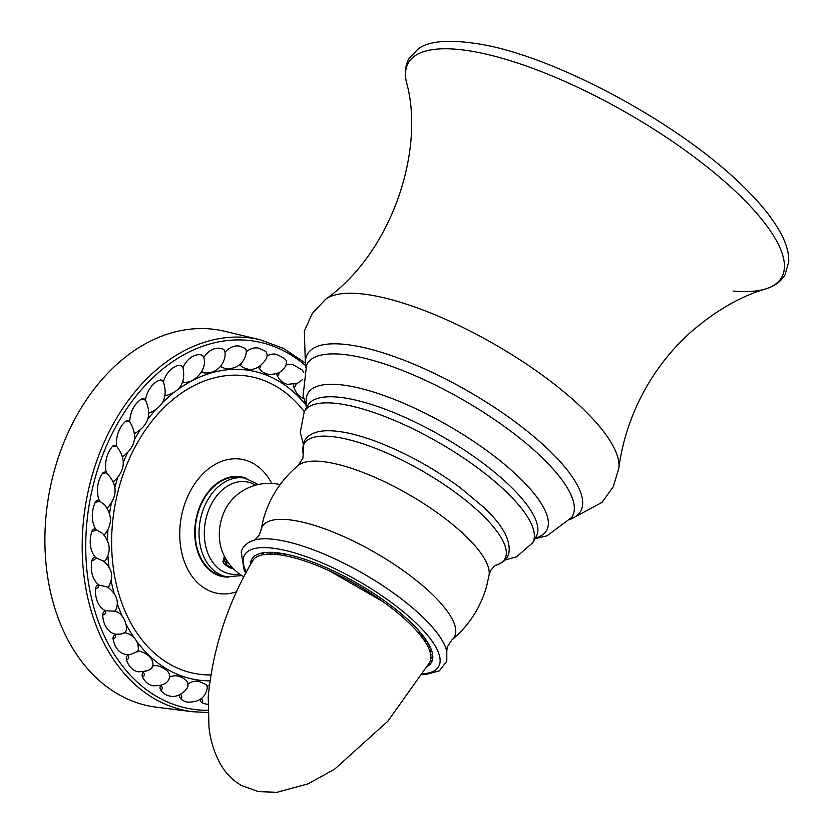 <?xml version="1.0" encoding="UTF-8"?>
<svg xmlns="http://www.w3.org/2000/svg" width="834" height="834" viewBox="0 0 834 834"><rect width="100%" height="100%" fill="white"/><g stroke="black" fill="none" stroke-linecap="round" stroke-linejoin="round"><path stroke-width="1.25" d="M78.188 413.049A191.195 138.454 100.3 0 0 156.729 707.253L192.852 711.746A189.162 136.984 -79.7 0 1 115.134 420.67A189.162 136.984 -79.7 0 1 260.354 339.813L224.961 331.327A191.195 138.454 -79.7 0 0 78.188 413.049M266.828 356.024A23.362 16.92 100.3 0 1 276.106 354.231C291.212 360.986 285.27 362.154 286.218 364.562C283.216 371.683 277.149 374.904 268.027 374.226A23.362 16.92 -79.7 0 1 259.134 368.201A3.399 2.46 -79.7 0 1 258.613 366.908M302.398 379.741L297.655 383.171L287.74 384.359A23.362 16.92 -79.7 0 1 277.201 375.498A3.399 2.46 -79.7 0 1 276.857 373.528M293.787 384.37A3.399 2.46 100.3 0 0 293.745 384.516A3.399 2.46 -79.7 0 0 293.766 386.861A23.362 16.92 -79.7 0 0 303.722 398.464M207.166 686.747A23.362 16.92 -79.7 0 1 209.282 684.902M187.973 684.026A23.362 16.92 -79.7 0 1 198.669 681.336C204.695 683.661 207.405 685.204 206.801 685.965A2.241 1.428 -109.8 0 1 207.312 687.404A3.399 3.399 0 0 0 206.801 685.965M169.709 677.041A23.362 16.92 -79.7 0 1 177.611 675.957C186.222 678.219 187.838 682.942 187.64 682.848L187.952 685.277C188.818 688.582 178.393 698.861 169.531 695.952A23.362 16.92 100.3 0 1 160.639 689.926A2.241 1.501 -97.8 0 0 162.182 687.987A2.241 1.501 -97.8 0 0 160.681 685.496A23.362 16.92 -79.7 0 1 160.774 685.35M152.789 665.959A23.362 16.92 -79.7 0 1 157.897 665.834C171.47 670.213 169.469 677.01 169.667 677.364C168.864 678.063 169.135 686.194 152.997 685.746A23.362 16.92 100.3 0 1 142.458 676.885A2.241 1.543 -85 0 0 144.261 674.946A2.241 1.543 -85 0 0 143.041 672.444A23.362 16.92 -79.7 0 1 143.49 671.912M137.683 651.041A23.362 16.92 -79.7 0 1 140.07 651.239C148.786 654.273 153.091 658.85 152.997 664.99C151.757 665.261 155.916 670.974 138.256 671.787A23.362 16.92 100.3 0 1 126.455 659.704A2.241 1.532 -71.9 0 0 128.54 657.817A2.241 1.532 -71.9 0 0 127.571 655.378A23.362 16.92 -79.7 0 1 128.342 654.721M224.888 351.5A3.399 3.399 0 0 0 222.761 349.019L220.447 348.393A23.362 16.92 100.3 0 1 222.459 348.935A2.241 1.157 49.4 0 1 222.761 349.019A2.241 1.157 49.4 0 1 224.888 351.5C226.587 360.142 218.998 374.893 203.131 372.767A23.362 16.92 -79.7 0 1 201.307 372.287M246.166 350.488A3.399 3.399 0 0 0 244.852 348.278A2.241 1.303 59.3 0 1 246.166 350.488C246.989 357.171 240.255 370.525 225.138 368.357A23.362 16.92 -79.7 0 1 220.572 366.543A3.399 2.46 -79.7 0 1 220.385 366.407M266.88 354.127A3.399 3.399 0 0 0 266.369 352.699A2.241 1.428 70.2 0 1 266.88 354.127C269.267 357.265 258.06 372.662 246.968 368.847A23.362 16.92 -79.7 0 1 240.088 365.198A3.399 2.46 -79.7 0 1 239.619 364.562M266.369 352.699C266.974 351.938 264.263 350.395 258.238 348.07A23.362 16.92 100.3 0 0 246.27 351.739M244.852 348.278L239.514 346.1A23.362 16.92 100.3 0 0 225.024 352.271M220.447 348.393A23.362 16.92 100.3 0 0 203.736 357.598M201.661 355.065A3.399 2.46 100.3 0 0 200.963 354.773A3.399 2.46 100.3 0 0 200.858 354.763A23.362 16.92 100.3 0 0 182.99 367.544M179.852 365.24A2.241 0.761 32.4 0 1 182.938 367.408A3.399 3.399 0 0 0 180.363 365.25A3.399 2.46 100.3 0 0 179.852 365.24A23.362 16.92 100.3 0 0 163.381 381.847M161.723 380.346A3.399 2.46 100.3 0 0 160.941 380.002A3.399 2.46 100.3 0 0 160.013 380.075A23.362 16.92 100.3 0 0 145.45 400.091M143.646 398.746A3.399 2.46 100.3 0 0 143.219 398.61A3.399 2.46 100.3 0 0 141.895 398.861A23.362 16.92 100.3 0 0 129.697 421.754M125.976 421.097L129.77 421.848A3.399 3.399 0 0 0 127.685 420.586A3.399 2.46 100.3 0 0 127.685 420.586A3.399 2.46 100.3 0 0 125.976 421.097A23.362 16.92 100.3 0 0 116.551 446.242C126.247 458.648 125.423 470.293 114.07 481.176L113.111 481.27M112.705 446.169A3.399 2.46 100.3 0 1 114.404 445.283A3.399 2.46 -79.7 0 1 114.769 445.314A3.399 3.399 0 0 1 116.562 446.253L112.705 446.169A23.362 16.92 100.3 0 0 106.366 472.847M99.423 500.817A23.362 16.92 100.3 0 1 102.436 473.389A3.399 2.46 100.3 0 1 104.041 472.159A3.399 2.46 -79.7 0 1 104.813 472.127A3.399 3.399 0 0 1 106.241 472.753C117.417 483.71 118.011 495.219 108.024 507.281L106.815 507.656M95.868 529.361A23.362 16.92 100.3 0 1 95.451 502.016A3.399 2.46 100.3 0 1 96.911 500.473A3.399 2.46 -79.7 0 1 98.099 500.296A3.399 2.46 -79.7 0 1 98.652 500.504A2.241 0.709 -10.4 0 1 99.037 500.619L104.709 504.966C112.152 514.724 112.298 524.377 105.126 533.937A2.241 0.709 -10.4 0 1 103.739 534.604M130.031 654.659L125.715 654.461A23.362 16.92 100.3 0 1 113.09 638.865A3.399 2.46 100.3 0 1 113.361 636.488A3.399 2.46 -79.7 0 1 114.696 634.757A23.362 16.92 -79.7 0 1 115.624 634.215A23.362 16.92 100.3 0 1 102.718 614.908A3.399 2.46 100.3 0 1 103.27 612.583A3.399 2.46 -79.7 0 1 104.782 611.145A23.362 16.92 -79.7 0 1 105.741 610.801A23.362 16.92 100.3 0 1 95.629 588.512A3.399 2.46 100.3 0 1 96.442 586.292A3.399 2.46 -79.7 0 1 98.078 585.187A23.362 16.92 -79.7 0 1 99.048 585.051A23.362 16.92 100.3 0 1 92.001 560.375A3.399 2.46 100.3 0 1 93.054 558.332A3.399 2.46 -79.7 0 1 94.774 557.581A23.362 16.92 -79.7 0 1 95.733 557.675A23.362 16.92 100.3 0 1 91.938 531.279A3.399 2.46 100.3 0 1 93.22 529.465A3.399 2.46 -79.7 0 1 94.795 529.048A3.399 2.46 -79.7 0 1 94.972 529.1A2.241 0.928 -18.3 0 1 95.118 529.131L102.488 533.353C110.265 542.256 111.256 551.274 105.47 560.417A2.241 0.928 -18.3 0 1 104.031 561.345M126.455 659.704A3.399 2.46 100.3 0 1 126.434 657.359A3.399 2.46 -79.7 0 1 127.571 655.378M142.458 676.885A3.399 2.46 100.3 0 1 142.134 674.612A3.399 2.46 -79.7 0 1 143.041 672.444M160.639 689.926A3.399 2.46 100.3 0 1 160.045 687.789A3.399 2.46 -79.7 0 1 160.681 685.496M207.312 687.404C205.883 697.464 199.243 702.364 187.4 702.113A23.362 16.92 100.3 0 1 180.519 698.465A3.399 2.46 100.3 0 1 179.664 696.536A3.399 2.46 -79.7 0 1 179.852 694.639M207.906 704.303L206.123 704.084A23.362 16.92 100.3 0 1 201.557 702.27A3.399 2.46 100.3 0 1 200.452 700.602A3.399 2.46 -79.7 0 1 200.337 699.403M303.784 372.496L302.273 370.025L292.64 364.437A23.362 16.92 100.3 0 0 286.083 364.99M143.823 671.547C148.275 670.745 151.09 669.202 152.278 666.908M130.156 654.648L137.256 651.594M115.624 634.215C120.2 634.299 123.192 633.84 124.6 632.839L124.068 632.495L124.6 632.839A2.241 1.407 -47.4 0 0 125.454 631.786C128.509 628.638 124.547 613.167 114.644 611.093M105.741 610.801L114.665 611.145A2.241 1.282 -36.6 0 0 115.77 609.998C119.345 601.658 116.635 594.016 107.638 587.063L107.701 587.105A2.241 1.115 -27 0 0 109.045 586C111.412 580.172 115.603 572.082 103.468 560.917M99.048 585.051L107.701 587.105M95.733 557.675L103.927 561.386M99.507 501.015L100.705 501.578M427.342 666.345A103.583 31.536 29.9 0 0 431.449 662.373A103.583 31.536 29.9 0 0 432.398 660.069A103.583 31.536 -150.1 0 0 350.301 579.442A103.583 31.536 29.9 0 0 251.858 559.103A103.583 31.536 29.9 0 0 250.492 564.649M263.252 552.765L263.992 554.568M263.857 554.589L263.127 552.786L263.732 554.61M262.126 552.963A103.583 31.536 -150.1 0 0 262.814 554.766M429.833 651.187L431.741 650.874M432.575 654.19L430.709 654.763M430.73 654.878L432.596 654.294M432.804 657.255L430.865 658.234M430.855 658.349L432.804 657.348M432.429 659.965L429.948 661.81M429.885 661.946L432.408 660.048M252.566 558.04L253.359 557.122M428.113 647.017L430.146 646.923M430.198 647.048L428.176 647.153M430.344 647.34L428.395 647.611M267.766 554.203L266.974 552.379M428.29 643.452L426.184 643.483M272.593 554.193L271.54 552.348M425.423 639.011L423.109 638.823M278.306 554.673L276.951 552.744M431.585 650.405A103.583 31.536 29.9 0 1 429.677 650.718M429.573 650.426L431.47 650.072M223.032 576.086A50.134 36.31 -79.7 0 1 208.187 568.152A50.134 36.31 -79.7 0 1 199.222 509.261A50.134 36.31 -79.7 0 1 240.943 477.423L244.821 478.132A50.134 36.31 100.3 0 0 203.1 509.96A50.134 36.31 100.3 0 0 212.055 568.861A50.134 36.31 100.3 0 0 226.911 576.784L223.032 576.086M223.95 557.685L224.951 557.665M230.132 565.056L232.238 567.506A50.134 50.134 0 0 0 243.966 576.888M227.129 560.959L229.131 563.794M275.283 554.36L274.105 552.483M275.095 554.349L273.938 552.473M278.775 552.963A100.351 30.556 -150.1 0 0 280.234 554.933M269.955 554.141L269.069 552.316M270.112 554.141L269.215 552.316A110.776 33.725 29.9 0 0 270.56 554.141M278.233 552.89L279.724 554.86M421.41 636.551L423.828 636.822M427.071 641.45L424.892 641.409M266.734 552.4L267.62 554.203M275.084 552.556L276.408 554.464M424.183 640.345L426.466 640.533M269.757 552.306L270.821 554.141M427.06 644.995L429.145 644.963M426.977 641.315L424.798 641.263M423.703 636.665L421.274 636.384M420.774 635.748A100.351 30.556 -150.1 0 0 423.213 636.019M421.045 636.092L423.495 636.384M227.776 561.928A6.912 2.106 -150.1 0 0 223.272 562.324L222.907 561.219L225.138 559.541L226.348 559.739M223.272 562.324A6.912 2.106 -150.1 0 0 227.369 566.307A6.912 2.106 -150.1 0 0 233.551 568.871M226.984 562.721L226.004 564.42L225.305 562.408L228.537 562.992M226.004 564.42L229.986 567.016L232.144 567.401M230.705 565.765L229.986 567.016M224.951 557.321L223.575 558.207M224.982 559.531L226.118 559.353M223.439 559.718L225.138 557.654M283.904 555.527A102.04 31.067 29.9 0 1 386.298 604.077A102.04 31.067 29.9 0 1 429.541 662.592L387.946 721.097L334.58 769.229L307.975 783.887L276.94 792.3L258.498 791.643L241.214 785.399L236.022 781.979C229.36 776.871 223.992 770.606 219.915 763.173C213.911 751.757 210.251 739.685 208.938 726.946L208.229 696.567C213.035 648.049 227.838 602.815 252.619 560.865A102.04 31.067 29.9 0 1 283.904 555.527M207.875 710.276A186.607 135.139 -79.7 0 1 95.483 612.938A186.607 135.139 -79.7 0 1 118.23 422.369A186.607 135.139 -79.7 0 1 304.785 364.938M209.793 680.836A156.938 113.653 -79.7 0 1 136.672 641.252M134.337 637.968A156.938 113.653 -79.7 0 1 126.132 624.332M122.306 616.42A156.938 113.653 -79.7 0 1 117.344 603.879M113.914 592.682A156.938 113.653 -79.7 0 1 111.151 580.808M108.983 567.151A156.938 113.653 -79.7 0 1 107.951 555.892M107.555 540.536A156.938 113.653 -79.7 0 1 107.94 529.903M109.577 513.65A156.938 113.653 -79.7 0 1 111.214 503.6M114.925 487.306A156.938 113.653 -79.7 0 1 117.73 477.767M123.338 462.317A156.938 113.653 -79.7 0 1 127.352 453.154M134.441 439.435A156.938 113.653 -79.7 0 1 134.858 438.705A156.938 113.653 -79.7 0 1 139.872 430.49M147.743 419.304A156.938 113.653 -79.7 0 1 155.051 410.422M162.599 402.488A156.938 113.653 -79.7 0 1 172.763 393.471M178.111 389.405A156.938 113.653 -79.7 0 1 305.557 404.532M210.658 674.935A151.037 109.379 -79.7 0 1 119.543 596.258A151.037 109.379 -79.7 0 1 137.912 441.905A151.037 109.379 -79.7 0 1 304.233 411.6M236.783 591.702A68.086 49.31 -79.7 0 1 185.951 565.588A68.086 49.31 -79.7 0 1 191.57 488.87A68.086 49.31 -79.7 0 1 271.738 483.418M228.881 577.076A50.728 36.738 -79.7 0 1 197.554 551.211A50.728 36.738 -79.7 0 1 203.559 498.836A50.728 36.738 -79.7 0 1 246.76 478.56M260.625 365.626A2.241 1.501 82.2 0 1 259.134 368.201M278.994 372.6A2.241 1.543 95 0 1 277.201 375.498M295.914 383.838A2.241 1.532 108.1 0 1 295.372 386.017A2.241 1.532 108.1 0 1 293.766 386.861M201.557 702.27A2.241 1.303 -120.7 0 0 202.641 701.05A2.241 1.303 -120.7 0 0 201.369 698.652M180.519 698.465A2.241 1.428 -109.8 0 0 181.812 696.901A2.241 1.428 -109.8 0 0 180.467 694.336M113.09 638.865A2.241 1.491 -59.2 0 0 115.415 637.082A2.241 1.491 -59.2 0 0 114.696 634.757M102.718 614.908A2.241 1.407 -47.4 0 0 105.272 613.303A2.241 1.407 -47.4 0 0 104.782 611.145M95.629 588.512A2.241 1.282 -36.6 0 0 98.37 587.126A2.241 1.282 -36.6 0 0 98.078 585.187M92.001 560.375A2.241 1.115 -27 0 0 94.909 559.26A2.241 1.115 -27 0 0 94.774 557.581M91.938 531.279A2.241 0.928 -18.3 0 0 94.899 530.518A2.241 0.928 -18.3 0 0 95.118 529.131A3.399 3.399 0 0 0 94.795 529.048M95.451 502.016A2.241 0.709 -10.4 0 0 98.308 501.651A2.241 0.709 -10.4 0 0 99.037 500.619A3.399 3.399 0 0 0 98.099 500.296M102.436 473.389L106.241 472.753M122.431 456.208L123.088 456.344C135.65 446.847 137.871 435.348 129.77 421.848M141.895 398.861L145.512 400.184C151.976 414.508 148.41 425.601 134.795 433.451L134.472 433.138M160.013 380.075A2.241 0.521 25 0 1 162.057 380.836A2.241 0.521 25 0 1 163.391 381.868C168.166 396.765 163.318 407.18 148.859 413.111A2.241 0.521 25 0 0 148.869 412.684M200.858 354.763A2.241 0.97 40.5 0 1 203.621 357.181C208.198 368.774 193.957 384.776 182.344 382.087M183.032 381.305A2.241 0.97 40.5 0 1 182.771 382.045M202.005 371.047A2.241 1.157 49.4 0 1 201.338 372.245M221.604 364.885A2.241 1.303 59.3 0 1 220.572 366.543M241.318 363.051A2.241 1.428 70.2 0 1 240.088 365.198M422.817 673.757A111.912 34.069 29.9 0 0 439.695 664.041A111.912 34.069 -150.1 0 0 350.989 576.919A111.912 34.069 -150.1 0 0 243.601 557.435A111.912 34.069 29.9 0 0 246.353 572.28M253.692 540.276C254.443 540.484 256.299 538.733 259.238 535.011L260.959 530.278A110.776 33.725 29.9 0 1 261.23 529.058A110.776 33.725 -150.1 0 1 367.523 548.345A110.776 33.725 -150.1 0 1 455.333 634.58A110.776 33.725 29.9 0 1 451.778 640.001L447.17 647.184L446.795 651.323A115.676 35.216 -150.1 0 0 363.061 573.511A115.676 35.216 -150.1 0 0 253.692 540.276C246.655 542.788 242.486 546.708 241.193 552.056L244.122 570.081L245.832 573.292M298.249 465.424L302.867 458.252L303.232 454.113A115.676 35.216 29.9 0 1 303.18 446.294A115.676 35.216 -150.1 0 1 414.185 466.435A115.676 35.216 -150.1 0 1 505.873 556.486A115.676 35.216 29.9 0 1 496.345 565.15C495.573 564.941 493.718 566.713 490.767 570.446L489.068 575.147A110.776 33.725 -150.1 0 0 408.566 494.374A110.776 33.725 -150.1 0 0 298.249 465.424C281.121 479.758 269.507 497.658 263.398 519.144L260.959 530.278M255.6 485.19A46.798 33.892 100.3 0 0 210.481 505.957A46.798 33.892 100.3 0 0 216.454 566.609A46.798 33.892 100.3 0 0 239.483 573.969M280.141 484.596A50.134 50.134 0 0 0 232.279 499.42A40.783 29.534 100.3 0 0 222.657 552.452A50.134 50.134 0 0 0 229.757 564.608M532.645 542.809L536.158 536.7A131.709 40.105 -150.1 0 0 480.259 461.16A131.709 40.105 -150.1 0 0 348.153 398.548A131.709 40.105 -150.1 0 0 307.798 405.387L304.285 411.496A131.709 40.105 29.9 0 1 344.651 404.657A131.709 40.105 -150.1 0 1 476.746 467.269A131.709 40.105 -150.1 0 1 532.645 542.809L516.621 556.778L505.07 560.01M535.355 538.086A137.62 41.898 -150.1 0 0 502.829 462.953A137.62 41.898 -150.1 0 0 350.103 386.142A137.62 41.898 -150.1 0 0 307.006 406.773M535.001 538.712L547 535.835L571.728 517.403A152.976 46.579 -150.1 0 0 508.834 429.75A152.976 46.579 -150.1 0 0 353.991 355.972A152.976 46.579 -150.1 0 0 306.589 364.927L303.096 395.577L306.641 407.409M570.55 519.04A157.563 47.976 -150.1 0 0 528.078 431.856A157.563 47.976 -150.1 0 0 355.732 345.943A157.563 47.976 -150.1 0 0 305.765 366.772M618.849 468.208C622.56 439.872 631.786 412.747 646.496 386.84C658.068 366.835 672.152 349.206 688.748 333.944C714.227 311.499 739.862 296.497 765.664 288.929L765.664 288.929A215.276 65.542 29.9 0 0 711.819 170.73A215.276 65.542 29.9 0 0 474.306 51.708A215.276 65.542 29.9 0 0 406.492 82.399L406.492 82.399C425.038 147.931 393.273 251.461 325.396 299.469A170.584 51.937 29.9 0 1 373.288 295.549A170.584 51.937 -150.1 0 1 536.137 370.723A170.584 51.937 -150.1 0 1 618.849 468.208L613.334 486.597L602.096 502.339L570.133 519.582M406.492 82.399C404.323 73.475 405.188 65.469 409.077 58.359L418.387 48.789C429.281 40.762 449.995 39.24 480.52 44.233C555.861 56.733 679.168 123.369 742.01 185.284C761.942 204.466 775.672 222.094 783.22 238.17C787.14 246.541 788.985 254.422 788.724 261.793L785.117 274.636C780.926 281.558 774.442 286.323 765.664 288.929A215.276 65.542 29.9 0 1 733.044 291.097M418.491 632.964A77.718 23.665 -150.1 0 0 419.346 631.317M283.789 555.507A77.718 23.665 29.9 0 1 284.78 553.943M207.916 712.486L192.852 711.746M304.087 362.164L283.195 348.278L260.354 339.813M136.912 651.959C138.319 652.084 138.642 649.477 137.881 644.129C135.681 637.927 131.261 634.08 124.62 632.579M182.938 367.408C185.961 382.639 179.935 392.116 164.861 395.837M203.621 357.181A3.399 3.399 0 0 0 200.963 354.773M163.391 381.868A3.399 3.399 0 0 0 160.941 380.002M145.512 400.184A3.399 3.399 0 0 0 143.219 398.61M122.546 456.605A3.399 3.399 0 0 0 123.088 456.344M113.268 481.625A3.399 3.399 0 0 0 114.07 481.176M106.992 507.937A3.399 3.399 0 0 0 108.024 507.281M103.906 534.792A3.399 3.399 0 0 0 105.126 533.937M104.156 561.449A3.399 3.399 0 0 0 105.47 560.417M107.774 587.146A3.399 3.399 0 0 0 109.045 586M114.706 611.134A3.399 3.399 0 0 0 115.77 609.998M124.62 632.818A3.399 3.399 0 0 0 125.454 631.786M446.795 651.312L446.784 661.279L439.424 670.786L425.767 674.581L422.212 674.716M489.068 575.147L486.629 586.281C480.53 607.767 468.906 625.677 451.778 640.001M496.345 565.15L496.334 565.16C503.371 562.648 507.541 558.717 508.834 553.38C511.065 540.234 502.527 524.732 483.209 506.884L460.337 487.775C433.482 468.01 405.241 452.518 375.602 441.269C354.606 433.503 337.416 430.042 324.009 430.865C306.568 432.325 303.639 442.135 303.242 444.147L303.232 454.123M226.911 576.784L241.829 575.585M258.363 484.502L244.821 478.132M225.138 559.541L226.4 559.656M304.285 411.496L300.271 432.377L303.295 443.98M325.396 299.469L312.281 313.49L304.337 331.119L305.505 367.408M419.711 631.745L418.543 633.027M284.227 553.839L283.706 555.496M328.898 570.55L382.806 601.543"/></g></svg>
